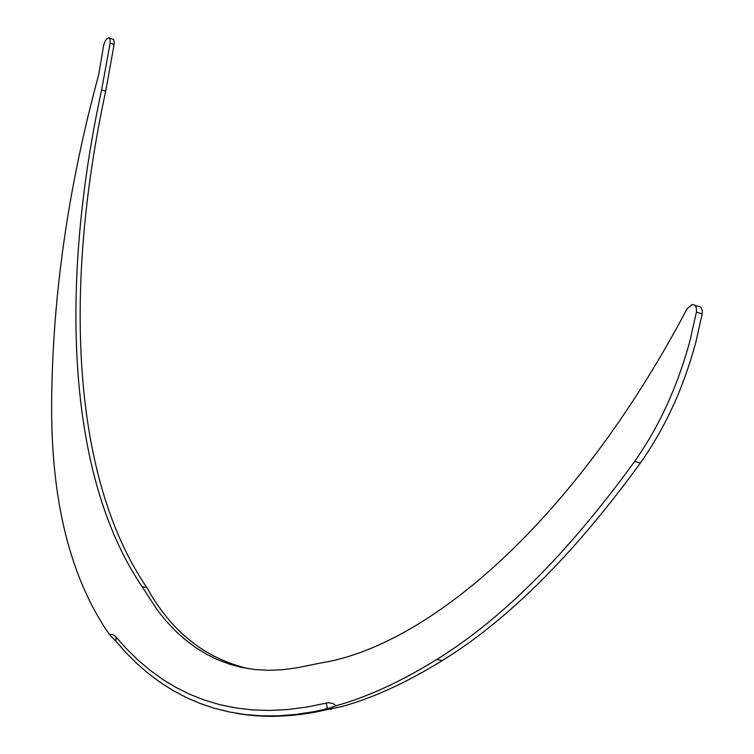<?xml version="1.0" encoding="UTF-8"?>
<svg xmlns="http://www.w3.org/2000/svg" width="754" height="754" viewBox="0 0 754 754"><rect width="100%" height="100%" fill="white"/><g stroke="black" fill="none" stroke-linecap="round" stroke-linejoin="round"><path stroke-width="1.13" d="M98.67 74.816L98.293 76.211C67.983 188.104 52.431 297.076 51.63 403.126C50.989 500.75 70.226 577.866 109.349 634.472L112.431 634.472L114.759 635.697L126.653 648.93L137.944 660.014L149.905 670.155L162.553 679.288L175.87 687.365L189.876 694.34L204.57 700.136L219.942 704.707L236.002 707.987L252.731 709.919L270.13 710.447L288.179 709.514L306.869 707.045L328.461 702.681L332.853 703.52L336.19 705.716C367.811 696.913 401.317 681.493 436.726 659.477C502.277 618.959 568.233 552.965 634.585 461.486C659.203 426.566 677.658 386.331 689.957 340.761L696.385 312.147C696.932 307.208 695.537 304.644 692.219 304.475L687.092 308.744C574.18 522.701 427.254 646.461 320.148 663.086L296.756 667.856L282.373 669.769L268.424 670.315L254.956 669.533L241.968 667.469L229.489 664.161L217.548 659.665L206.144 654.02L195.286 647.29L184.994 639.505L175.267 630.74L166.116 621.013L157.539 610.401L142.12 586.659C65.749 474.257 60.037 281.817 101.611 89.924L110.159 43.053L110.084 39.151L108.623 37.7C105.862 38.888 104.043 42.431 103.147 48.322L98.67 74.816M237.095 713.407C261.195 717.676 287.397 717.233 315.7 712.068L329.555 709.08L331.402 709.326L329.743 709.033L341.581 706.649C373.268 697.884 406.849 682.511 442.315 660.542C507.979 620.127 574.001 554.275 640.4 462.994C665.028 428.149 683.482 387.99 695.763 342.495L702.172 313.937C702.719 308.999 701.324 306.444 697.997 306.265L694.802 305.276M248.443 668.666C205.031 658.534 171.167 631.513 146.851 587.592C70.141 475.227 64.194 282.929 105.692 91.225L114.344 43.11L113.656 39.51L109.387 37.954M116.022 636.951L115.956 641.258L126.191 652.879L136.917 663.577L148.255 673.416L160.216 682.361L172.789 690.372L185.974 697.384L199.791 703.35L214.23 708.232L229.291 711.974L244.965 714.519L261.252 715.81L278.132 715.819L295.615 714.462L313.664 711.719L327.509 708.732L326.03 708.392L327.698 708.685L336.19 705.716M115.956 641.258L109.349 634.472M146.851 587.592L142.12 586.659M696.385 312.147L702.172 313.937M436.726 659.477L442.315 660.542M101.611 89.924L105.692 91.225M634.585 461.486L640.4 462.994M110.159 43.053L114.212 44.392M326.18 703.001L327.49 708.647M313.664 711.719L315.7 712.068"/></g></svg>
